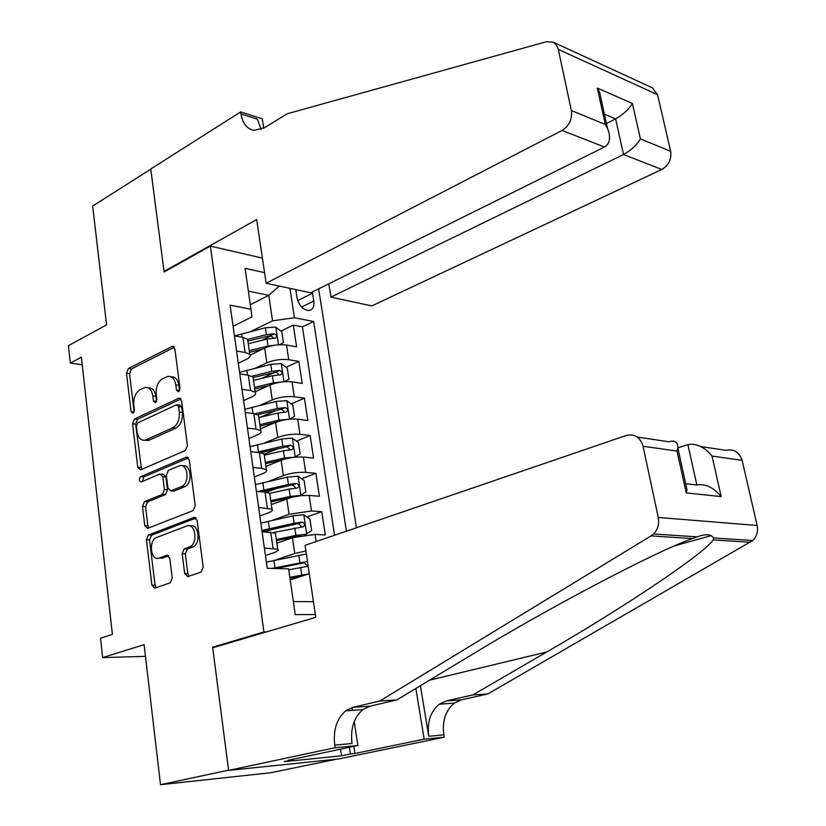 <?xml version="1.0" encoding="UTF-8"?>
<svg xmlns="http://www.w3.org/2000/svg" width="826" height="826" viewBox="0 0 826 826"><rect width="100%" height="100%" fill="white"/><g stroke="black" fill="none" stroke-linecap="round" stroke-linejoin="round"><path stroke-width="1.24" d="M178.571 391.813L180.006 388.354L174.885 348.882L172.531 346.259L128.402 368.499L126.492 373.269L131.086 411.627L133.048 413.382L134.411 410.047L133.802 405.039C133.409 397.781 135.474 392.67 140.017 389.717L145.128 387.456C149.186 387.157 151.747 389.986 152.8 395.933L153.429 401.002L155.464 402.768L156.857 399.371L156.217 394.301C155.794 386.94 157.921 381.736 162.598 378.7L167.936 376.346C172.097 376.067 174.72 378.917 175.814 384.906L176.475 390.037L178.571 391.813M184.694 573.616L187.791 576.672L201.193 572.005L203.175 567.142L197.115 520.38L194.027 517.448L148.453 535.021L146.46 539.781L151.901 585.118L154.844 588.133L170.321 582.743L172.242 577.983L169.795 558.252L166.79 555.278L159.201 558.066C150.704 561.67 148.133 540.214 156.692 537.468L186.707 525.997C195.483 522.156 198.416 543.911 189.526 546.926L184.219 548.887L182.185 553.73L184.694 573.616L187.832 573.688L188.978 576.259M195.463 517.53L193.986 517.458L195.504 517.551M215.039 647.109L212.633 647.171L263.938 631.973L210.341 246.107L164.085 271.981L150.776 169.175L92.646 206.077L106.585 324.876L68.424 345.671L70.334 363.068L81.392 357.183L112.398 634.368L100.514 638.24L102.63 657.599L145.459 656.35M212.633 647.171L228.554 770.183L160.512 784.7L144.096 644.672L102.63 657.599M185.344 450.511L187.419 445.575L181.617 400.827L179.046 398.111L134.483 418.978L132.542 423.748L137.756 467.196L140.379 469.942L185.344 450.511M189.278 459.948L195.204 505.677L193.108 510.613L147.596 528.382L144.746 525.522L142.464 506.441L144.436 501.681L162.412 494.32L164.436 489.488L162.846 476.767L160.099 473.959L141.163 481.971C138.892 480.969 138.727 479.214 140.668 476.695L186.211 457.201L189.278 459.948M336.647 759.166L270.721 772.744L160.512 784.7M316.121 541.557L315.036 534.412L325.299 534.928L321.748 511.655L306.931 516.973M265.394 531.903L274.666 528.568M272.611 520.266L289.017 514.278L311.516 510.974L309.172 495.466L319.394 496.25L315.893 473.308L301.655 478.77M266.571 492.244L276.813 488.311M268.646 481.351L283.359 475.611C290.711 473.081 298.155 471.997 305.692 472.369L303.39 457.067L313.581 458.11L310.132 435.488L296.41 441.094M264.124 454.29L277.381 448.869M264.413 443.035L277.773 437.481C285.053 434.827 292.445 433.764 299.962 434.29L297.69 419.205L307.85 420.506L304.443 398.184L291.196 403.924M260.902 417.047L276.834 410.15M260.014 405.287L272.27 399.887C279.477 397.11 286.818 396.067 294.304 396.748L292.063 381.87L302.192 383.409L298.836 361.396L288.728 359.713C281.274 358.887 273.974 359.919 266.839 362.81L255.502 368.086M261.656 378.401L275.079 372.268M286.033 367.26L298.836 361.396M315.036 534.412L292.456 537.736L276.886 543.178M305.899 550.963L294.768 553.492L276.183 559.801M309.172 495.466L301.449 495.641L292.662 497.035L271.331 504.521M303.39 457.067C295.863 456.644 288.439 457.718 281.119 460.288L265.869 466.401M297.69 419.205C290.194 418.627 282.812 419.68 275.564 422.375L260.469 428.808M292.063 381.87C284.598 381.137 277.268 382.17 270.092 384.988L255.151 391.73M295.739 289.596L296.957 297.515C298.95 305.444 302.863 309.791 308.707 310.555C312.713 309.926 314.427 306.756 313.828 301.046L312.352 291.981M266.344 631.942L263.938 631.973M356.45 527.762L318.63 288.863M210.341 246.107L262.4 258.104M346.435 531.19L313.632 321.5L294.438 317.752L272.549 320.808L250.928 331.412M315.346 614.544L295.243 614.627L288.604 568.866L267.232 568.288L230.103 305.176L250.98 309.254L245.054 268.336L264.568 272.652M289.947 288.357L294.438 317.752M265.435 555.578L273.747 552.718C277.598 551.345 278.94 550.188 277.753 549.259L275.44 533.142L262.069 531.727M259.849 516.002L268.078 512.956C271.888 511.49 273.2 510.22 272.002 509.146L269.72 493.267L265.022 492.079L256.38 491.408M254.346 476.984L262.482 473.752C266.251 472.204 267.531 470.82 266.323 469.612L264.083 453.949L259.385 452.565L250.774 451.677M248.915 438.523L256.969 435.116C260.696 433.474 261.956 431.988 260.737 430.635L258.517 415.21L253.83 413.62L245.25 412.525M243.567 400.6L251.538 397.017C255.224 395.293 256.452 393.692 255.224 392.216L253.035 377.007L248.358 375.231L239.798 373.93M334.561 535.248L302.43 326.848L293.302 325.114L296.617 346.827L286.519 345.051C279.074 344.163 271.795 345.185 264.692 348.118L250.195 355.015M238.291 363.192L246.179 359.455C249.824 357.648 251.032 355.944 249.782 354.344L245.105 352.454L236.577 351.029M247.934 341.458L247.635 339.341L242.958 337.38L234.429 335.883M264.372 548.02L277.753 549.259M258.641 507.474L272.002 509.146M253.004 467.506L261.635 468.301L266.323 469.612M247.449 428.116L256.05 429.128L260.737 430.635M241.977 389.304L250.536 390.522L255.224 392.216M294.304 396.748L304.443 398.184M299.962 434.29L310.132 435.488M305.692 472.369L315.893 473.308M311.516 510.974L321.748 511.655M309.285 573.719L290.205 579.893M272.549 320.808L268.77 295.347L248.358 291.124M250.319 304.722L268.77 295.347L279.209 286.054M233.087 326.311L251.961 316.885L250.98 309.254M70.334 363.068L82.239 364.772M293.344 601.565L313.436 601.669M261.46 340.446L271.382 335.666M280.912 331.081L293.302 325.114M302.43 326.848L313.632 321.5M253.324 378.979L253.035 377.007M258.775 417.027L258.517 415.21M264.32 455.622L264.083 453.949M269.937 494.774L269.72 493.267M275.636 534.494L275.44 533.142M179.603 390.729L178.891 385.329C177.817 379.402 175.215 376.553 171.085 376.78M148.195 387.869C152.263 387.57 154.823 390.399 155.877 396.335L156.527 401.55M174.358 347.271L131.458 368.943L129.548 373.703L134.163 412.019M180.966 398.999L137.55 419.329L135.619 424.089L141.566 469.447M178.612 406.619L176.506 404.812L137.725 422.871L136.362 426.216L137.002 431.533C138.107 437.821 140.812 440.702 145.128 440.186L172.789 427.796C177.58 424.863 179.758 419.618 179.314 412.071L178.612 406.619L181.689 407.001L179.882 405.101L177.569 404.802M144.953 440.227L148.205 440.506L149.217 440.155L146.13 439.835M181.689 407.001L182.401 412.453C182.845 419.98 180.667 425.214 175.876 428.147L149.217 440.155M161.297 474.062L163.197 474.217L165.954 477.015L167.533 489.715L165.52 494.547L147.544 501.888L145.562 506.637L147.854 525.687L148.752 527.928M188.473 457.862L143.755 476.943L142.691 481.331M181.534 486.493C190.063 483.551 187.977 462.715 179.5 465.761L168.37 470.438L166.346 475.291L167.936 488.042L170.786 490.881L181.534 486.493L184.642 486.731C193.077 483.829 191.157 463.231 182.742 465.998M172.613 491.016L170.93 490.83M184.642 486.731L174.038 491.057M190.228 526.028C198.839 522.941 201.327 544.148 192.654 547.049L187.347 549.001L185.313 553.843L187.832 573.688M159.067 558.118L162.319 558.169L159.201 558.066M168.762 555.805L162.319 558.169M196.113 518.026L151.561 535.165L149.568 539.915L155.03 585.169L156.124 587.689M279.446 344.741L283.432 342.635L281.8 331.753L275.698 327.106L265.373 327.767L234.646 335.914M275.894 345.082L268.047 345.991L249.256 350.668M262.761 349.037L249.493 352.33M248.265 343.75L267.025 339.052L275.316 338.123C277.288 336.626 276.947 335.18 274.304 333.776L266.385 334.675L247.635 339.383M247.883 341.086L270.515 335.604L273.138 337.586M328.81 283.814L330.947 297.143L371.824 305.909L661.781 169.475L623.516 154.503L615.607 118.861L604.425 114.164M330.947 297.143L623.516 154.503C631.033 150.342 636.67 145.139 640.408 138.892L670.65 151.323L657.558 94.701L558.304 49.405L556.414 44.976L553.1 42.147L546.523 41.692L287.2 113.761L264.32 127.834L253.84 130.343C246.922 128.887 242.637 123.415 240.986 113.916L240.686 111.892L150.755 169L164.013 271.434L164.777 271.599M164.013 271.434L256.679 219.551L266.137 283.246L562.072 130.446C569.269 125.81 572.366 119.171 571.355 110.519L558.304 49.405M240.686 111.892L262.276 118.841L263.7 128.206M266.137 283.246L310.69 292.796L604.425 147.028L562.072 130.446M553.1 42.147L652.447 87.886L657.558 94.701M670.65 151.323C671.693 159.304 668.73 165.365 661.781 169.475M261.15 129.424L257.351 119.171L240.986 113.916M606.48 123.497L615.607 118.861C623.052 114.618 628.648 109.497 632.406 103.467L640.408 138.892M571.355 110.519L605.313 124.468L607.575 128.505C611.013 137.591 609.96 143.765 604.425 147.028M605.313 124.468L597.312 88.072L599.573 92.12L601.679 101.67M305.073 545.336L626.397 435.416C634.667 433.567 640.212 437.181 643.051 446.246L658.26 517.458L757.153 525.47C758.289 531.428 756.822 536.446 752.744 540.534L487.856 693.923L461.373 699.88L454.331 703.122C445.565 710.391 442.075 720.974 443.841 734.851L444.243 737.215L338.701 758.949L228.585 770.4L212.716 647.79L315.759 617.321L305.073 545.336M487.856 693.923L472.926 694.903L546.647 652.024C619.562 610.063 703.071 554.773 713.251 539.905L713.623 537.943L711.196 535.64C707.975 534.154 703.277 534.556 697.103 536.859L692.529 538.573C655.121 551.51 545.046 609.929 471.894 654.636L396.883 699.911L369.986 706.189L362.841 709.617C353.92 717.36 350.307 728.656 352 743.503L334.747 745.135L335.129 747.695L228.585 770.4M396.883 699.911L379.764 701.037L352.816 707.366L345.65 710.845C336.719 718.672 333.074 730.101 334.747 745.135M420.393 685.725L428.746 736.276C426.99 722.234 430.501 711.537 439.298 704.186L446.36 700.923L472.926 694.903M701.16 446.608L726.002 450.335C733.953 448.694 739.322 452.039 742.099 460.35L757.153 525.47M692.529 538.573L651.064 535.909L379.764 701.037M353.858 746.363L354.943 753.488L350.389 753.952L349.388 747.303M293.054 759.228L293.137 759.755L284.237 761.634L341.53 755.79L350.389 753.952M293.137 759.755L288.181 760.25L357.885 745.506L335.129 747.695M444.243 737.215L424.172 739.146L415.85 688.461M354.943 753.488L424.172 739.146M677.847 447.909L687.893 444.625C696.463 443.087 704.506 446.907 712.043 456.076L721.201 496.602C713.633 487.464 705.507 483.592 696.845 484.986L687.893 444.625M346.91 709.947L347.034 710.742M352.093 707.562L352.516 710.35M354.23 721.563L357.885 745.506M651.064 535.909L653.552 533.978C657.837 529.487 659.396 523.983 658.26 517.458M341.53 755.79L340.539 749.172M721.201 496.602L686.23 492.915L686.995 489.694L685.756 484.036M686.23 492.915L677.041 451.089L677.836 448.002C678.043 442.055 675.038 439.979 668.812 441.765L637.321 437.057M284.495 381.705L288.924 379.206L287.272 368.179L281.139 363.605L270.752 364.338L239.581 372.381M282.368 381.901L273.468 382.82L254.532 387.404M268.894 385.535L254.749 388.953M253.52 380.383L272.435 375.778L280.695 374.828C282.76 373.311 282.44 371.845 279.756 370.409L271.785 371.349L251.889 376.212M253.117 377.544L275.925 372.165L278.579 374.271M289.647 419.185L294.49 416.283L292.817 405.101L286.663 400.61L276.204 401.426L244.795 409.283M288.924 419.257L278.961 420.155L259.87 424.647M275.254 422.509L260.076 426.082M258.848 417.533L277.918 413.021L286.157 412.04C288.305 410.512 288.006 409.015 285.28 407.559L277.257 408.529L255.017 413.805M257.753 414.673L281.408 409.231L284.103 411.462M294.768 457.212L300.137 453.877L298.434 442.54L292.259 438.131L281.738 439.019L250.071 446.69M295.078 457.088L284.536 458.017L265.291 462.405M282.017 459.948L265.476 463.716M264.258 455.198L283.473 450.779L291.692 449.778C293.932 448.219 293.653 446.701 290.876 445.224L282.802 446.226L256.607 452.276M260.624 452.72L286.963 446.814L289.689 449.179M299.662 495.837L305.857 491.997L304.133 480.505L297.928 476.179L287.355 477.149L255.42 484.625M300.798 495.404L290.184 496.416L270.783 500.701M290.277 497.624L270.959 501.888M269.741 493.39L289.11 489.075L297.308 488.042C299.631 486.473 299.384 484.934 296.555 483.427L288.429 484.459L257.702 491.511M261.584 491.811L292.6 484.934L295.347 487.433M304.319 535.062L311.66 530.653L309.915 519.007L303.679 514.774L293.044 515.816L260.851 523.085M301.015 535.589L276.514 540.596M306.591 534.267L295.915 535.362L276.359 539.543M273.592 532.491L303.008 526.843C305.413 525.253 305.176 523.694 302.316 522.166L294.128 523.23L261.894 530.457M262.234 531.737L298.32 523.591L301.087 526.234M302.316 522.166L298.32 523.591L302.316 522.166M306.353 553.988L266.354 562.103M304.536 575.257L289.967 578.241M308.996 573.812L289.833 577.322M307.468 561.494L272.002 568.422M276.09 568.525L304.226 562.774L306.9 565.542M288.739 569.785L308.17 566.254M294.768 553.492L292.456 537.736M289.017 514.278L286.746 498.739M283.359 475.611L281.119 460.288M277.773 437.481L275.564 422.375M272.27 399.887L270.092 384.988M266.839 362.81L264.692 348.118M245.105 352.454L242.958 337.38M273.055 548.371L270.742 532.171M267.304 508.042L265.022 492.079M261.635 468.301L259.385 452.565M256.05 429.128L253.83 413.62M250.536 390.522L248.358 375.231M288.728 359.713L286.519 345.051M297.732 300.571L312.6 293.209M301.614 307.035L313.828 301.046M178.891 385.329L175.814 384.906M156.506 401.384L153.429 401.002M155.877 396.335L152.8 395.933M134.153 411.988L131.086 411.627M129.548 373.703L126.492 373.269M131.458 368.943L128.402 368.499M173.987 346.796L171.922 346.455M179.552 390.45L176.475 390.037M140.843 467.454L137.756 467.196M135.619 424.089L132.542 423.748M137.55 419.329L134.483 418.978M180.522 398.514L178.602 398.256M175.876 428.147L172.789 427.796M182.401 412.453L179.314 412.071M147.854 525.687L144.746 525.522M145.562 506.637L142.464 506.441M147.544 501.888L144.436 501.681M165.52 494.547L162.412 494.32M167.533 489.715L164.436 489.488M165.954 477.015L162.846 476.767M143.755 476.943L140.668 476.695M187.946 457.367L186.211 457.201M185.313 553.843L182.185 553.73M187.399 548.98L184.27 548.867M192.51 547.101L189.381 546.988M168.081 555.33L166.79 555.278M155.03 585.169L151.901 585.118M149.568 539.915L146.46 539.781M151.561 535.165L148.453 535.021M278.476 344.803L275.853 327.22M242.132 337.235L241.636 333.756M266.385 334.675L265.373 327.767M268.047 345.991L267.025 339.052M270.515 335.604L274.304 333.776M597.312 88.072L632.406 103.467M369.986 706.189L352.816 707.366M446.36 700.923L461.373 699.88M742.099 460.35L712.043 456.076M677.041 451.089L643.051 446.246M750.369 542.29L713.251 539.905M428.746 736.276L443.841 734.851M546.647 652.024L429.623 680.149M685.683 483.716L696.845 484.986M283.989 381.746L281.294 363.719M247.521 375.097L246.829 370.213M271.785 371.349L270.752 364.338M273.468 382.82L272.435 375.778M275.925 372.165L279.756 370.409M289.575 419.195L286.818 400.724M253.004 413.516L252.095 407.177M277.257 408.529L276.204 401.426M278.961 420.155L277.918 413.021M281.408 409.231L285.28 407.559M295.212 457.005L292.414 438.245M258.466 451.832L257.433 444.656M282.802 446.226L281.738 439.019M284.536 458.017L283.473 450.779M286.963 446.814L290.876 445.224M300.922 495.321L298.083 476.292M263.886 489.932L262.854 482.652M288.429 484.459L287.355 477.149M290.184 496.416L289.11 489.075M292.6 484.934L296.555 483.427M306.725 534.174L303.844 514.877M269.4 528.578L268.347 521.185M294.128 523.23L293.044 515.816M295.915 535.362L294.82 527.917M274.986 567.761L273.912 560.276M299.921 562.558L298.816 555.041M301.727 574.865L300.623 567.317M249.782 354.344L247.635 339.341M173.47 346.414L172.531 346.259M180.14 398.256L179.046 398.111M148.205 440.506L145.128 440.186M173.894 491.109L170.786 490.881M187.719 457.243L186.459 457.119M187.347 549.001L184.219 548.887M192.654 547.049L189.526 546.926M599.573 92.12L607.575 128.505M711.196 535.64L674.873 545.749M439.298 704.186L454.331 703.122M362.841 709.617L345.65 710.845M752.744 540.534L713.623 537.943M697.103 536.859L653.552 533.978M677.836 448.002L686.995 489.694"/></g></svg>
